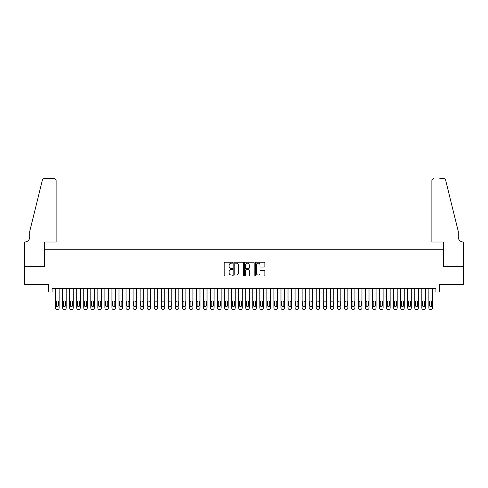 <?xml version="1.0" encoding="UTF-8"?>
<svg xmlns="http://www.w3.org/2000/svg" width="488" height="488" viewBox="0 0 488 488"><rect width="100%" height="100%" fill="white"/><g stroke="black" fill="none" stroke-linecap="round" stroke-linejoin="round"><path stroke-width="0.73" d="M232.733 262.678A0.482 0.482 0 0 0 232.245 262.196L224.901 262.196A0.689 0.689 0 0 0 224.212 262.886L224.212 275.33A0.689 0.689 0 0 0 224.901 276.019L232.245 276.019A0.482 0.482 0 0 0 232.733 275.537A0.482 0.482 0 0 0 232.245 275.055L231.3 275.055A2.214 2.214 0 0 1 229.085 272.841L229.085 271.804A2.214 2.214 0 0 1 231.3 269.589L232.245 269.589A0.482 0.482 0 0 0 232.733 269.108A0.482 0.482 0 0 0 232.245 268.626L231.3 268.626A2.214 2.214 0 0 1 229.085 266.411L229.085 265.374A2.214 2.214 0 0 1 231.3 263.16L232.245 263.16A0.482 0.482 0 0 0 232.733 262.678M264.203 267.07A0.689 0.689 0 0 0 264.892 266.375L264.892 262.886A0.689 0.689 0 0 0 264.203 262.196L256.048 262.196A0.689 0.689 0 0 0 255.352 262.886L255.352 275.33A0.689 0.689 0 0 0 256.048 276.019L264.203 276.019A0.689 0.689 0 0 0 264.892 275.33L264.892 271.114A0.689 0.689 0 0 0 264.203 270.419L260.714 270.419A0.689 0.689 0 0 0 260.019 271.114L260.019 273.207A1.848 1.848 0 0 1 258.17 275.055A1.848 1.848 0 0 1 256.322 273.207L256.322 265.014A1.848 1.848 0 0 1 258.17 263.16A1.848 1.848 0 0 1 260.019 265.014L260.019 266.375A0.689 0.689 0 0 0 260.714 267.07L264.203 267.07M435.918 292.001L439.444 292.001L439.444 284.248L463.563 284.248L463.563 266.643L443.317 266.643L443.317 249.74L44.682 249.74L44.682 266.643L24.437 266.643L24.437 284.248L48.556 284.248L48.556 292.001L55.602 292.001L55.602 307.983A1.409 1.409 0 0 0 57.011 309.392L57.712 309.392A1.409 1.409 0 0 0 59.121 307.983L59.121 292.001L62.641 292.001L62.641 307.983A1.409 1.409 0 0 0 64.05 309.392L64.758 309.392A1.409 1.409 0 0 0 66.167 307.983L66.167 292.001L69.686 292.001L69.686 307.983A1.409 1.409 0 0 0 71.096 309.392L71.797 309.392A1.409 1.409 0 0 0 73.206 307.983L73.206 292.001L76.732 292.001L76.732 307.983A1.409 1.409 0 0 0 78.135 309.392L78.843 309.392A1.409 1.409 0 0 0 80.252 307.983L80.252 292.001L83.771 292.001L83.771 307.983A1.409 1.409 0 0 0 85.18 309.392L85.888 309.392A1.409 1.409 0 0 0 87.291 307.983L87.291 292.001L90.817 292.001L90.817 307.983A1.409 1.409 0 0 0 92.226 309.392L92.927 309.392A1.409 1.409 0 0 0 94.337 307.983L94.337 292.001L97.856 292.001L97.856 307.983A1.409 1.409 0 0 0 99.265 309.392L99.973 309.392A1.409 1.409 0 0 0 101.382 307.983L101.382 292.001L104.902 292.001L104.902 307.983A1.409 1.409 0 0 0 106.311 309.392L107.012 309.392A1.409 1.409 0 0 0 108.421 307.983L108.421 292.001L111.947 292.001L111.947 307.983A1.409 1.409 0 0 0 113.35 309.392L114.058 309.392A1.409 1.409 0 0 0 115.467 307.983L115.467 292.001L118.987 292.001L118.987 307.983A1.409 1.409 0 0 0 120.396 309.392L121.097 309.392A1.409 1.409 0 0 0 122.506 307.983L122.506 292.001L126.032 292.001L126.032 307.983A1.409 1.409 0 0 0 127.441 309.392L128.143 309.392A1.409 1.409 0 0 0 129.552 307.983L129.552 292.001L133.072 292.001L133.072 307.983A1.409 1.409 0 0 0 134.481 309.392L135.188 309.392A1.409 1.409 0 0 0 136.597 307.983L136.597 292.001L140.117 292.001L140.117 307.983A1.409 1.409 0 0 0 141.526 309.392L142.228 309.392A1.409 1.409 0 0 0 143.637 307.983L143.637 292.001L147.156 292.001L147.156 307.983A1.409 1.409 0 0 0 148.566 309.392L149.273 309.392A1.409 1.409 0 0 0 150.682 307.983L150.682 292.001L154.202 292.001L154.202 307.983A1.409 1.409 0 0 0 155.611 309.392L156.312 309.392A1.409 1.409 0 0 0 157.722 307.983L157.722 292.001L161.247 292.001L161.247 307.983A1.409 1.409 0 0 0 162.656 309.392L163.358 309.392A1.409 1.409 0 0 0 164.767 307.983L164.767 292.001L168.287 292.001L168.287 307.983A1.409 1.409 0 0 0 169.696 309.392L170.404 309.392A1.409 1.409 0 0 0 171.806 307.983L171.806 292.001L175.332 292.001L175.332 307.983A1.409 1.409 0 0 0 176.741 309.392L177.443 309.392A1.409 1.409 0 0 0 178.852 307.983L178.852 292.001L182.372 292.001L182.372 307.983A1.409 1.409 0 0 0 183.781 309.392L184.488 309.392A1.409 1.409 0 0 0 185.898 307.983L185.898 292.001L189.417 292.001L189.417 307.983A1.409 1.409 0 0 0 190.826 309.392L191.528 309.392A1.409 1.409 0 0 0 192.937 307.983L192.937 292.001L196.463 292.001L196.463 307.983A1.409 1.409 0 0 0 197.866 309.392L198.573 309.392A1.409 1.409 0 0 0 199.982 307.983L199.982 292.001L203.502 292.001L203.502 307.983A1.409 1.409 0 0 0 204.911 309.392L205.619 309.392A1.409 1.409 0 0 0 207.022 307.983L207.022 292.001L210.548 292.001L210.548 307.983A1.409 1.409 0 0 0 211.957 309.392L212.658 309.392A1.409 1.409 0 0 0 214.067 307.983L214.067 292.001L217.587 292.001L217.587 307.983A1.409 1.409 0 0 0 218.996 309.392L219.704 309.392A1.409 1.409 0 0 0 221.113 307.983L221.113 292.001L224.632 292.001L224.632 307.983A1.409 1.409 0 0 0 226.042 309.392L226.743 309.392A1.409 1.409 0 0 0 228.152 307.983L228.152 292.001L231.672 292.001L231.672 307.983A1.409 1.409 0 0 0 233.081 309.392L233.789 309.392A1.409 1.409 0 0 0 235.198 307.983L235.198 292.001L238.717 292.001L238.717 307.983A1.409 1.409 0 0 0 240.126 309.392L240.828 309.392A1.409 1.409 0 0 0 242.237 307.983L242.237 292.001L245.763 292.001L245.763 307.983A1.409 1.409 0 0 0 247.172 309.392L247.874 309.392A1.409 1.409 0 0 0 249.283 307.983L249.283 292.001L252.802 292.001L252.802 307.983A1.409 1.409 0 0 0 254.211 309.392L254.919 309.392A1.409 1.409 0 0 0 256.328 307.983L256.328 292.001L259.848 292.001L259.848 307.983A1.409 1.409 0 0 0 261.257 309.392L261.958 309.392A1.409 1.409 0 0 0 263.368 307.983L263.368 292.001L266.887 292.001L266.887 307.983A1.409 1.409 0 0 0 268.296 309.392L269.004 309.392A1.409 1.409 0 0 0 270.413 307.983L270.413 292.001L273.933 292.001L273.933 307.983A1.409 1.409 0 0 0 275.342 309.392L276.043 309.392A1.409 1.409 0 0 0 277.452 307.983L277.452 292.001L280.978 292.001L280.978 307.983A1.409 1.409 0 0 0 282.381 309.392L283.089 309.392A1.409 1.409 0 0 0 284.498 307.983L284.498 292.001L288.018 292.001L288.018 307.983A1.409 1.409 0 0 0 289.427 309.392L290.134 309.392A1.409 1.409 0 0 0 291.537 307.983L291.537 292.001L295.063 292.001L295.063 307.983A1.409 1.409 0 0 0 296.472 309.392L297.174 309.392A1.409 1.409 0 0 0 298.583 307.983L298.583 292.001L302.103 292.001L302.103 307.983A1.409 1.409 0 0 0 303.512 309.392L304.219 309.392A1.409 1.409 0 0 0 305.628 307.983L305.628 292.001L309.148 292.001L309.148 307.983A1.409 1.409 0 0 0 310.557 309.392L311.259 309.392A1.409 1.409 0 0 0 312.668 307.983L312.668 292.001L316.194 292.001L316.194 307.983A1.409 1.409 0 0 0 317.596 309.392L318.304 309.392A1.409 1.409 0 0 0 319.713 307.983L319.713 292.001L323.233 292.001L323.233 307.983A1.409 1.409 0 0 0 324.642 309.392L325.344 309.392A1.409 1.409 0 0 0 326.753 307.983L326.753 292.001L330.278 292.001L330.278 307.983A1.409 1.409 0 0 0 331.688 309.392L332.389 309.392A1.409 1.409 0 0 0 333.798 307.983L333.798 292.001L337.318 292.001L337.318 307.983A1.409 1.409 0 0 0 338.727 309.392L339.435 309.392A1.409 1.409 0 0 0 340.844 307.983L340.844 292.001L344.363 292.001L344.363 307.983A1.409 1.409 0 0 0 345.772 309.392L346.474 309.392A1.409 1.409 0 0 0 347.883 307.983L347.883 292.001L351.403 292.001L351.403 307.983A1.409 1.409 0 0 0 352.812 309.392L353.519 309.392A1.409 1.409 0 0 0 354.928 307.983L354.928 292.001L358.448 292.001L358.448 307.983A1.409 1.409 0 0 0 359.857 309.392L360.559 309.392A1.409 1.409 0 0 0 361.968 307.983L361.968 292.001L365.494 292.001L365.494 307.983A1.409 1.409 0 0 0 366.903 309.392L367.604 309.392A1.409 1.409 0 0 0 369.013 307.983L369.013 292.001L372.533 292.001L372.533 307.983A1.409 1.409 0 0 0 373.942 309.392L374.65 309.392A1.409 1.409 0 0 0 376.053 307.983L376.053 292.001L379.579 292.001L379.579 307.983A1.409 1.409 0 0 0 380.988 309.392L381.689 309.392A1.409 1.409 0 0 0 383.098 307.983L383.098 292.001L386.618 292.001L386.618 307.983A1.409 1.409 0 0 0 388.027 309.392L388.735 309.392A1.409 1.409 0 0 0 390.144 307.983L390.144 292.001L393.663 292.001L393.663 307.983A1.409 1.409 0 0 0 395.073 309.392L395.774 309.392A1.409 1.409 0 0 0 397.183 307.983L397.183 292.001L400.709 292.001L400.709 307.983A1.409 1.409 0 0 0 402.112 309.392L402.82 309.392A1.409 1.409 0 0 0 404.229 307.983L404.229 292.001L407.748 292.001L407.748 307.983A1.409 1.409 0 0 0 409.157 309.392L409.865 309.392A1.409 1.409 0 0 0 411.268 307.983L411.268 292.001L414.794 292.001L414.794 307.983A1.409 1.409 0 0 0 416.203 309.392L416.905 309.392A1.409 1.409 0 0 0 418.314 307.983L418.314 292.001L421.833 292.001L421.833 307.983A1.409 1.409 0 0 0 423.242 309.392L423.95 309.392A1.409 1.409 0 0 0 425.359 307.983L425.359 292.001L428.879 292.001L428.879 307.983A1.409 1.409 0 0 0 430.288 309.392L430.989 309.392A1.409 1.409 0 0 0 432.399 307.983L432.399 292.001L435.918 292.001L435.918 288.475L52.082 288.475L52.082 292.001M243.396 262.886A0.689 0.689 0 0 0 242.707 262.196L234.545 262.196A0.689 0.689 0 0 0 233.856 262.886L233.856 275.33A0.689 0.689 0 0 0 234.545 276.019L242.707 276.019A0.689 0.689 0 0 0 243.396 275.33L243.396 262.886M245.293 262.196L253.455 262.196A0.689 0.689 0 0 1 254.144 262.886L254.144 275.33A0.689 0.689 0 0 1 253.455 276.019L249.96 276.019A0.689 0.689 0 0 1 249.27 275.33L249.27 270.285A0.689 0.689 0 0 0 248.581 269.589L246.263 269.589A0.689 0.689 0 0 0 245.574 270.285L245.574 275.537A0.482 0.482 0 0 1 245.086 276.019A0.482 0.482 0 0 1 244.604 275.537L244.604 262.886A0.689 0.689 0 0 1 245.293 262.196M235.308 263.16A0.482 0.482 0 0 0 234.826 263.648L234.826 274.567A0.482 0.482 0 0 0 235.308 275.055L236.308 275.055A2.214 2.214 0 0 0 238.522 272.841L238.522 265.374A2.214 2.214 0 0 0 236.308 263.16L235.308 263.16M249.27 265.045A1.848 1.848 0 0 0 247.422 263.197A1.848 1.848 0 0 0 245.574 265.045L245.574 267.93A0.689 0.689 0 0 0 246.263 268.626L248.581 268.626A0.689 0.689 0 0 0 249.27 267.93L249.27 265.045M59.121 288.475L59.121 307.983M55.602 288.475L55.602 307.983M58.487 305.451A1.129 1.129 0 0 1 57.358 306.574A1.129 1.129 0 0 1 56.236 305.451L56.236 302.072A1.129 1.129 0 0 1 57.358 300.944A1.129 1.129 0 0 1 58.487 302.072L58.487 305.451M57.011 309.392L57.712 309.392M56.126 241.993L56.126 180.719A2.111 2.111 0 0 0 54.015 178.608L44.402 178.608A2.111 2.111 0 0 0 42.352 180.212L29.719 231.428L29.719 237.064A4.929 4.929 0 0 1 24.79 241.993L24.4 241.993L24.4 266.643L44.579 266.643L44.579 241.993L56.126 241.993L56.126 180.719C55.992 179.444 55.29 178.742 54.015 178.608L48.172 178.608M42.352 180.212C42.889 179.053 42.889 179.053 42.352 180.212C42.889 179.053 42.889 179.053 42.352 180.212M29.719 237.064A4.929 4.929 0 0 1 24.79 241.993M431.874 241.993L431.874 180.719L431.874 241.993L443.421 241.993L443.421 266.643L463.6 266.643L463.6 241.993L463.21 241.993A4.929 4.929 0 0 1 458.281 237.064A4.929 4.929 0 0 0 463.21 241.993M454.407 215.726L445.648 180.212L458.281 231.428L458.281 237.064M439.828 178.608L443.598 178.608A2.111 2.111 0 0 1 445.648 180.212C445.111 179.053 445.111 179.053 445.648 180.212C445.111 179.053 445.111 179.053 445.648 180.212M433.985 178.608A2.111 2.111 0 0 0 431.874 180.719C432.008 179.444 432.71 178.742 433.985 178.608M66.167 288.475L66.167 307.983M62.641 288.475L62.641 307.983M65.532 305.451A1.129 1.129 0 0 1 64.404 306.574A1.129 1.129 0 0 1 63.275 305.451L63.275 302.072A1.129 1.129 0 0 1 64.404 300.944A1.129 1.129 0 0 1 65.532 302.072L65.532 305.451M64.05 309.392L64.758 309.392M73.206 288.475L73.206 307.983M69.686 288.475L69.686 307.983M72.572 305.451A1.129 1.129 0 0 1 71.449 306.574A1.129 1.129 0 0 1 70.321 305.451L70.321 302.072A1.129 1.129 0 0 1 71.449 300.944A1.129 1.129 0 0 1 72.572 302.072L72.572 305.451M71.096 309.392L71.797 309.392M80.252 288.475L80.252 307.983M76.732 288.475L76.732 307.983M79.617 305.451A1.129 1.129 0 0 1 78.489 306.574A1.129 1.129 0 0 1 77.36 305.451L77.36 302.072A1.129 1.129 0 0 1 78.489 300.944A1.129 1.129 0 0 1 79.617 302.072L79.617 305.451M78.135 309.392L78.843 309.392M87.291 288.475L87.291 307.983M83.771 288.475L83.771 307.983M86.663 305.451A1.129 1.129 0 0 1 85.534 306.574A1.129 1.129 0 0 1 84.406 305.451L84.406 302.072A1.129 1.129 0 0 1 85.534 300.944A1.129 1.129 0 0 1 86.663 302.072L86.663 305.451M85.18 309.392L85.888 309.392M94.337 288.475L94.337 307.983M90.817 288.475L90.817 307.983M93.702 305.451A1.129 1.129 0 0 1 92.574 306.574A1.129 1.129 0 0 1 91.451 305.451L91.451 302.072A1.129 1.129 0 0 1 92.574 300.944A1.129 1.129 0 0 1 93.702 302.072L93.702 305.451M92.226 309.392L92.927 309.392M101.382 288.475L101.382 307.983M97.856 288.475L97.856 307.983M100.748 305.451A1.129 1.129 0 0 1 99.619 306.574A1.129 1.129 0 0 1 98.491 305.451L98.491 302.072A1.129 1.129 0 0 1 99.619 300.944A1.129 1.129 0 0 1 100.748 302.072L100.748 305.451M99.265 309.392L99.973 309.392M108.421 288.475L108.421 307.983M104.902 288.475L104.902 307.983M107.787 305.451A1.129 1.129 0 0 1 106.665 306.574A1.129 1.129 0 0 1 105.536 305.451L105.536 302.072A1.129 1.129 0 0 1 106.665 300.944A1.129 1.129 0 0 1 107.787 302.072L107.787 305.451M106.311 309.392L107.012 309.392M115.467 288.475L115.467 307.983M111.947 288.475L111.947 307.983M114.832 305.451A1.129 1.129 0 0 1 113.704 306.574A1.129 1.129 0 0 1 112.576 305.451L112.576 302.072A1.129 1.129 0 0 1 113.704 300.944A1.129 1.129 0 0 1 114.832 302.072L114.832 305.451M113.35 309.392L114.058 309.392M122.506 288.475L122.506 307.983M118.987 288.475L118.987 307.983M121.872 305.451A1.129 1.129 0 0 1 120.749 306.574A1.129 1.129 0 0 1 119.621 305.451L119.621 302.072A1.129 1.129 0 0 1 120.749 300.944A1.129 1.129 0 0 1 121.872 302.072L121.872 305.451M120.396 309.392L121.097 309.392M129.552 288.475L129.552 307.983M126.032 288.475L126.032 307.983M128.917 305.451A1.129 1.129 0 0 1 127.789 306.574A1.129 1.129 0 0 1 126.666 305.451L126.666 302.072A1.129 1.129 0 0 1 127.789 300.944A1.129 1.129 0 0 1 128.917 302.072L128.917 305.451M127.441 309.392L128.143 309.392M136.597 288.475L136.597 307.983M133.072 288.475L133.072 307.983M135.963 305.451A1.129 1.129 0 0 1 134.834 306.574A1.129 1.129 0 0 1 133.706 305.451L133.706 302.072A1.129 1.129 0 0 1 134.834 300.944A1.129 1.129 0 0 1 135.963 302.072L135.963 305.451M134.481 309.392L135.188 309.392M143.637 288.475L143.637 307.983M140.117 288.475L140.117 307.983M143.002 305.451A1.129 1.129 0 0 1 141.874 306.574A1.129 1.129 0 0 1 140.751 305.451L140.751 302.072A1.129 1.129 0 0 1 141.874 300.944A1.129 1.129 0 0 1 143.002 302.072L143.002 305.451M141.526 309.392L142.228 309.392M150.682 288.475L150.682 307.983M147.156 288.475L147.156 307.983M150.048 305.451A1.129 1.129 0 0 1 148.919 306.574A1.129 1.129 0 0 1 147.791 305.451L147.791 302.072A1.129 1.129 0 0 1 148.919 300.944A1.129 1.129 0 0 1 150.048 302.072L150.048 305.451M148.566 309.392L149.273 309.392M157.722 288.475L157.722 307.983M154.202 288.475L154.202 307.983M157.087 305.451A1.129 1.129 0 0 1 155.965 306.574A1.129 1.129 0 0 1 154.836 305.451L154.836 302.072A1.129 1.129 0 0 1 155.965 300.944A1.129 1.129 0 0 1 157.087 302.072L157.087 305.451M155.611 309.392L156.312 309.392M164.767 288.475L164.767 307.983M161.247 288.475L161.247 307.983M164.133 305.451A1.129 1.129 0 0 1 163.004 306.574A1.129 1.129 0 0 1 161.882 305.451L161.882 302.072A1.129 1.129 0 0 1 163.004 300.944A1.129 1.129 0 0 1 164.133 302.072L164.133 305.451M162.656 309.392L163.358 309.392M171.806 288.475L171.806 307.983M168.287 288.475L168.287 307.983M171.178 305.451A1.129 1.129 0 0 1 170.05 306.574A1.129 1.129 0 0 1 168.921 305.451L168.921 302.072A1.129 1.129 0 0 1 170.05 300.944A1.129 1.129 0 0 1 171.178 302.072L171.178 305.451M169.696 309.392L170.404 309.392M178.852 288.475L178.852 307.983M175.332 288.475L175.332 307.983M178.218 305.451A1.129 1.129 0 0 1 177.089 306.574A1.129 1.129 0 0 1 175.967 305.451L175.967 302.072A1.129 1.129 0 0 1 177.089 300.944A1.129 1.129 0 0 1 178.218 302.072L178.218 305.451M176.741 309.392L177.443 309.392M185.898 288.475L185.898 307.983M182.372 288.475L182.372 307.983M185.263 305.451A1.129 1.129 0 0 1 184.135 306.574A1.129 1.129 0 0 1 183.006 305.451L183.006 302.072A1.129 1.129 0 0 1 184.135 300.944A1.129 1.129 0 0 1 185.263 302.072L185.263 305.451M183.781 309.392L184.488 309.392M192.937 288.475L192.937 307.983M189.417 288.475L189.417 307.983M192.303 305.451A1.129 1.129 0 0 1 191.18 306.574A1.129 1.129 0 0 1 190.052 305.451L190.052 302.072A1.129 1.129 0 0 1 191.18 300.944A1.129 1.129 0 0 1 192.303 302.072L192.303 305.451M190.826 309.392L191.528 309.392M199.982 288.475L199.982 307.983M196.463 288.475L196.463 307.983M199.348 305.451A1.129 1.129 0 0 1 198.219 306.574A1.129 1.129 0 0 1 197.091 305.451L197.091 302.072A1.129 1.129 0 0 1 198.219 300.944A1.129 1.129 0 0 1 199.348 302.072L199.348 305.451M197.866 309.392L198.573 309.392M207.022 288.475L207.022 307.983M203.502 288.475L203.502 307.983M206.394 305.451A1.129 1.129 0 0 1 205.265 306.574A1.129 1.129 0 0 1 204.136 305.451L204.136 302.072A1.129 1.129 0 0 1 205.265 300.944A1.129 1.129 0 0 1 206.394 302.072L206.394 305.451M204.911 309.392L205.619 309.392M214.067 288.475L214.067 307.983M210.548 288.475L210.548 307.983M213.433 305.451A1.129 1.129 0 0 1 212.304 306.574A1.129 1.129 0 0 1 211.182 305.451L211.182 302.072A1.129 1.129 0 0 1 212.304 300.944A1.129 1.129 0 0 1 213.433 302.072L213.433 305.451M211.957 309.392L212.658 309.392M221.113 288.475L221.113 307.983M217.587 288.475L217.587 307.983M220.478 305.451A1.129 1.129 0 0 1 219.35 306.574A1.129 1.129 0 0 1 218.221 305.451L218.221 302.072A1.129 1.129 0 0 1 219.35 300.944A1.129 1.129 0 0 1 220.478 302.072L220.478 305.451M218.996 309.392L219.704 309.392M228.152 288.475L228.152 307.983M224.632 288.475L224.632 307.983M227.518 305.451A1.129 1.129 0 0 1 226.395 306.574A1.129 1.129 0 0 1 225.267 305.451L225.267 302.072A1.129 1.129 0 0 1 226.395 300.944A1.129 1.129 0 0 1 227.518 302.072L227.518 305.451M226.042 309.392L226.743 309.392M235.198 288.475L235.198 307.983M231.672 288.475L231.672 307.983M234.563 305.451A1.129 1.129 0 0 1 233.435 306.574A1.129 1.129 0 0 1 232.306 305.451L232.306 302.072A1.129 1.129 0 0 1 233.435 300.944A1.129 1.129 0 0 1 234.563 302.072L234.563 305.451M233.081 309.392L233.789 309.392M242.237 288.475L242.237 307.983M238.717 288.475L238.717 307.983M241.603 305.451A1.129 1.129 0 0 1 240.48 306.574A1.129 1.129 0 0 1 239.352 305.451L239.352 302.072A1.129 1.129 0 0 1 240.48 300.944A1.129 1.129 0 0 1 241.603 302.072L241.603 305.451M240.126 309.392L240.828 309.392M249.283 288.475L249.283 307.983M245.763 288.475L245.763 307.983M248.648 305.451A1.129 1.129 0 0 1 247.52 306.574A1.129 1.129 0 0 1 246.397 305.451L246.397 302.072A1.129 1.129 0 0 1 247.52 300.944A1.129 1.129 0 0 1 248.648 302.072L248.648 305.451M247.172 309.392L247.874 309.392M256.328 288.475L256.328 307.983M252.802 288.475L252.802 307.983M255.694 305.451A1.129 1.129 0 0 1 254.565 306.574A1.129 1.129 0 0 1 253.437 305.451L253.437 302.072A1.129 1.129 0 0 1 254.565 300.944A1.129 1.129 0 0 1 255.694 302.072L255.694 305.451M254.211 309.392L254.919 309.392M263.368 288.475L263.368 307.983M259.848 288.475L259.848 307.983M262.733 305.451A1.129 1.129 0 0 1 261.605 306.574A1.129 1.129 0 0 1 260.482 305.451L260.482 302.072A1.129 1.129 0 0 1 261.605 300.944A1.129 1.129 0 0 1 262.733 302.072L262.733 305.451M261.257 309.392L261.958 309.392M270.413 288.475L270.413 307.983M266.887 288.475L266.887 307.983M269.779 305.451A1.129 1.129 0 0 1 268.65 306.574A1.129 1.129 0 0 1 267.522 305.451L267.522 302.072A1.129 1.129 0 0 1 268.65 300.944A1.129 1.129 0 0 1 269.779 302.072L269.779 305.451M268.296 309.392L269.004 309.392M277.452 288.475L277.452 307.983M273.933 288.475L273.933 307.983M276.818 305.451A1.129 1.129 0 0 1 275.696 306.574A1.129 1.129 0 0 1 274.567 305.451L274.567 302.072A1.129 1.129 0 0 1 275.696 300.944A1.129 1.129 0 0 1 276.818 302.072L276.818 305.451M275.342 309.392L276.043 309.392M284.498 288.475L284.498 307.983M280.978 288.475L280.978 307.983M283.863 305.451A1.129 1.129 0 0 1 282.735 306.574A1.129 1.129 0 0 1 281.606 305.451L281.606 302.072A1.129 1.129 0 0 1 282.735 300.944A1.129 1.129 0 0 1 283.863 302.072L283.863 305.451M282.381 309.392L283.089 309.392M291.537 288.475L291.537 307.983M288.018 288.475L288.018 307.983M290.909 305.451A1.129 1.129 0 0 1 289.781 306.574A1.129 1.129 0 0 1 288.652 305.451L288.652 302.072A1.129 1.129 0 0 1 289.781 300.944A1.129 1.129 0 0 1 290.909 302.072L290.909 305.451M289.427 309.392L290.134 309.392M298.583 288.475L298.583 307.983M295.063 288.475L295.063 307.983M297.948 305.451A1.129 1.129 0 0 1 296.82 306.574A1.129 1.129 0 0 1 295.697 305.451L295.697 302.072A1.129 1.129 0 0 1 296.82 300.944A1.129 1.129 0 0 1 297.948 302.072L297.948 305.451M296.472 309.392L297.174 309.392M305.628 288.475L305.628 307.983M302.103 288.475L302.103 307.983M304.994 305.451A1.129 1.129 0 0 1 303.865 306.574A1.129 1.129 0 0 1 302.737 305.451L302.737 302.072A1.129 1.129 0 0 1 303.865 300.944A1.129 1.129 0 0 1 304.994 302.072L304.994 305.451M303.512 309.392L304.219 309.392M312.668 288.475L312.668 307.983M309.148 288.475L309.148 307.983M312.033 305.451A1.129 1.129 0 0 1 310.911 306.574A1.129 1.129 0 0 1 309.782 305.451L309.782 302.072A1.129 1.129 0 0 1 310.911 300.944A1.129 1.129 0 0 1 312.033 302.072L312.033 305.451M310.557 309.392L311.259 309.392M319.713 288.475L319.713 307.983M316.194 288.475L316.194 307.983M319.079 305.451A1.129 1.129 0 0 1 317.95 306.574A1.129 1.129 0 0 1 316.822 305.451L316.822 302.072A1.129 1.129 0 0 1 317.95 300.944A1.129 1.129 0 0 1 319.079 302.072L319.079 305.451M317.596 309.392L318.304 309.392M326.753 288.475L326.753 307.983M323.233 288.475L323.233 307.983M326.118 305.451A1.129 1.129 0 0 1 324.996 306.574A1.129 1.129 0 0 1 323.867 305.451L323.867 302.072A1.129 1.129 0 0 1 324.996 300.944A1.129 1.129 0 0 1 326.118 302.072L326.118 305.451M324.642 309.392L325.344 309.392M333.798 288.475L333.798 307.983M330.278 288.475L330.278 307.983M333.164 305.451A1.129 1.129 0 0 1 332.035 306.574A1.129 1.129 0 0 1 330.913 305.451L330.913 302.072A1.129 1.129 0 0 1 332.035 300.944A1.129 1.129 0 0 1 333.164 302.072L333.164 305.451M331.688 309.392L332.389 309.392M340.844 288.475L340.844 307.983M337.318 288.475L337.318 307.983M340.209 305.451A1.129 1.129 0 0 1 339.081 306.574A1.129 1.129 0 0 1 337.952 305.451L337.952 302.072A1.129 1.129 0 0 1 339.081 300.944A1.129 1.129 0 0 1 340.209 302.072L340.209 305.451M338.727 309.392L339.435 309.392M347.883 288.475L347.883 307.983M344.363 288.475L344.363 307.983M347.249 305.451A1.129 1.129 0 0 1 346.126 306.574A1.129 1.129 0 0 1 344.998 305.451L344.998 302.072A1.129 1.129 0 0 1 346.126 300.944A1.129 1.129 0 0 1 347.249 302.072L347.249 305.451M345.772 309.392L346.474 309.392M354.928 288.475L354.928 307.983M351.403 288.475L351.403 307.983M354.294 305.451A1.129 1.129 0 0 1 353.166 306.574A1.129 1.129 0 0 1 352.037 305.451L352.037 302.072A1.129 1.129 0 0 1 353.166 300.944A1.129 1.129 0 0 1 354.294 302.072L354.294 305.451M352.812 309.392L353.519 309.392M361.968 288.475L361.968 307.983M358.448 288.475L358.448 307.983M361.334 305.451A1.129 1.129 0 0 1 360.211 306.574A1.129 1.129 0 0 1 359.083 305.451L359.083 302.072A1.129 1.129 0 0 1 360.211 300.944A1.129 1.129 0 0 1 361.334 302.072L361.334 305.451M359.857 309.392L360.559 309.392M369.013 288.475L369.013 307.983M365.494 288.475L365.494 307.983M368.379 305.451A1.129 1.129 0 0 1 367.25 306.574A1.129 1.129 0 0 1 366.128 305.451L366.128 302.072A1.129 1.129 0 0 1 367.25 300.944A1.129 1.129 0 0 1 368.379 302.072L368.379 305.451M366.903 309.392L367.604 309.392M376.053 288.475L376.053 307.983M372.533 288.475L372.533 307.983M375.425 305.451A1.129 1.129 0 0 1 374.296 306.574A1.129 1.129 0 0 1 373.168 305.451L373.168 302.072A1.129 1.129 0 0 1 374.296 300.944A1.129 1.129 0 0 1 375.425 302.072L375.425 305.451M373.942 309.392L374.65 309.392M383.098 288.475L383.098 307.983M379.579 288.475L379.579 307.983M382.464 305.451A1.129 1.129 0 0 1 381.335 306.574A1.129 1.129 0 0 1 380.213 305.451L380.213 302.072A1.129 1.129 0 0 1 381.335 300.944A1.129 1.129 0 0 1 382.464 302.072L382.464 305.451M380.988 309.392L381.689 309.392M390.144 288.475L390.144 307.983M386.618 288.475L386.618 307.983M389.509 305.451A1.129 1.129 0 0 1 388.381 306.574A1.129 1.129 0 0 1 387.252 305.451L387.252 302.072A1.129 1.129 0 0 1 388.381 300.944A1.129 1.129 0 0 1 389.509 302.072L389.509 305.451M388.027 309.392L388.735 309.392M397.183 288.475L397.183 307.983M393.663 288.475L393.663 307.983M396.549 305.451A1.129 1.129 0 0 1 395.426 306.574A1.129 1.129 0 0 1 394.298 305.451L394.298 302.072A1.129 1.129 0 0 1 395.426 300.944A1.129 1.129 0 0 1 396.549 302.072L396.549 305.451M395.073 309.392L395.774 309.392M404.229 288.475L404.229 307.983M400.709 288.475L400.709 307.983M403.594 305.451A1.129 1.129 0 0 1 402.466 306.574A1.129 1.129 0 0 1 401.337 305.451L401.337 302.072A1.129 1.129 0 0 1 402.466 300.944A1.129 1.129 0 0 1 403.594 302.072L403.594 305.451M402.112 309.392L402.82 309.392M411.268 288.475L411.268 307.983M407.748 288.475L407.748 307.983M410.64 305.451A1.129 1.129 0 0 1 409.511 306.574A1.129 1.129 0 0 1 408.383 305.451L408.383 302.072A1.129 1.129 0 0 1 409.511 300.944A1.129 1.129 0 0 1 410.64 302.072L410.64 305.451M409.157 309.392L409.865 309.392M418.314 288.475L418.314 307.983M414.794 288.475L414.794 307.983M417.679 305.451A1.129 1.129 0 0 1 416.551 306.574A1.129 1.129 0 0 1 415.428 305.451L415.428 302.072A1.129 1.129 0 0 1 416.551 300.944A1.129 1.129 0 0 1 417.679 302.072L417.679 305.451M416.203 309.392L416.905 309.392M425.359 288.475L425.359 307.983M421.833 288.475L421.833 307.983M424.725 305.451A1.129 1.129 0 0 1 423.596 306.574A1.129 1.129 0 0 1 422.468 305.451L422.468 302.072A1.129 1.129 0 0 1 423.596 300.944A1.129 1.129 0 0 1 424.725 302.072L424.725 305.451M423.242 309.392L423.95 309.392M432.399 288.475L432.399 307.983M428.879 288.475L428.879 307.983M431.764 305.451A1.129 1.129 0 0 1 430.642 306.574A1.129 1.129 0 0 1 429.513 305.451L429.513 302.072A1.129 1.129 0 0 1 430.642 300.944A1.129 1.129 0 0 1 431.764 302.072L431.764 305.451M430.288 309.392L430.989 309.392"/></g></svg>
